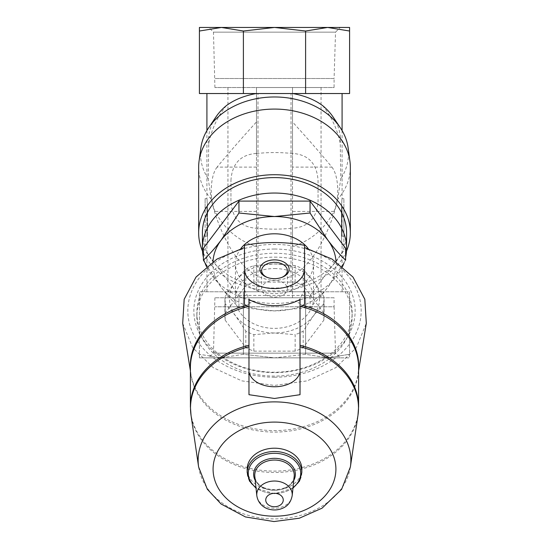 <?xml version="1.0" encoding="UTF-8"?>
<svg xmlns="http://www.w3.org/2000/svg" width="549" height="549" viewBox="0 0 549 549"><rect width="100%" height="100%" fill="white"/><g stroke="black" fill="none" stroke-linecap="round" stroke-linejoin="round"><path stroke-width="0.41" stroke-dasharray="2.75 2.06" d="M230.944 180.367C232.055 163.588 240.565 154.612 256.479 153.425L256.479 87.524L321.055 87.524L292.521 87.524L292.521 153.425C308.38 154.55 316.89 163.533 318.049 180.367L318.049 201.332C316.945 218.104 308.435 227.087 292.521 228.274L292.521 297.778L321.055 297.778L227.945 297.778L292.521 297.778L292.521 228.178C280.546 229.455 268.53 229.455 256.479 228.178L256.479 228.274C240.62 227.142 232.11 218.166 230.944 201.332L230.944 180.367L230.944 201.332M256.479 153.521C268.454 152.245 280.464 152.245 292.521 153.521L292.521 87.524L256.479 87.524L256.479 153.425M340.222 357.852L208.778 357.852L340.222 357.852L335.535 353.158L213.465 353.158L335.535 353.158L334.087 306.788L214.913 306.788L334.087 306.788L334.087 297.778L214.913 297.778L334.087 297.778M199.411 357.852L221.405 357.852L199.411 357.852L199.411 354.283L199.411 357.852M256.479 167.102L217.102 167.102C227.924 153.953 241.045 138.904 256.479 121.953L256.479 291.773L257.982 291.773L243.399 291.773L243.399 354.283L274.5 357.852L221.405 357.852L327.595 357.852L274.5 357.852L305.601 354.283L327.595 357.852L349.589 357.852L327.595 357.852L305.601 354.283L305.601 291.773L291.018 291.773L291.018 93.529L292.521 93.529L292.521 121.953C307.907 138.849 321.028 153.898 331.898 167.102L292.521 167.102L292.521 121.953M291.018 93.529L349.589 93.529L349.589 27.45L199.411 27.45L199.411 93.529L243.399 93.529L243.399 31.025L221.405 27.45L199.411 31.025M214.913 87.524L213.465 32.144L208.778 27.45L340.222 27.45L335.535 32.144L213.465 32.144L335.535 32.144L334.087 78.514L214.913 78.514L334.087 78.514L334.087 87.524L214.913 87.524L334.087 87.524M349.589 31.025L327.595 27.45L221.405 27.45M331.898 167.102C339.145 176.202 339.419 199.774 333.936 211.413C324.583 229.07 310.782 240.771 292.521 246.515L292.521 167.102M217.102 167.102C209.876 176.154 209.567 199.719 215.064 211.413C224.417 229.07 238.218 240.771 256.479 246.515M256.479 121.953L256.479 93.529L206.918 93.529L342.082 93.529L292.521 93.529L292.521 246.515M226.38 105.621C217.582 116.381 211.701 129.056 208.73 143.66L208.256 178.933L211.248 199.232C214.947 215.908 221.261 232.097 230.189 247.805C239.247 262.69 253.164 279.585 274.232 280.347C295.232 279.983 309.478 263.074 318.516 248.299C327.609 232.412 334.025 216.052 337.752 199.232L340.744 178.933L340.27 143.66C337.299 129.056 331.411 116.381 322.62 105.621M257.982 291.773L257.982 93.529L256.479 93.529L256.479 291.773L206.918 291.773L291.018 291.773M205.113 207.666L207.522 207.666L207.522 236.207C206.863 247.825 206.863 247.825 207.522 236.207C206.863 247.825 206.863 247.825 207.522 236.207L207.522 207.666C206.863 196.048 206.863 196.048 207.522 207.666C206.863 196.048 206.863 196.048 207.522 207.666L205.113 207.666L205.113 245.218L205.113 198.656L205.113 207.666L206.918 207.666L207.213 216.683L206.918 207.666L206.918 236.207L206.987 216.683L205.113 216.683L207.213 216.683L205.113 216.683L207.213 216.683L206.987 236.207L205.113 236.207L206.918 236.207M343.887 207.666L341.478 207.666L343.887 207.666L343.887 198.656L343.887 216.683L342.013 216.683L342.013 236.207L343.887 236.207L343.887 245.218L343.887 207.666L343.887 236.207L343.887 216.683L343.887 236.207L341.478 236.207C342.13 247.825 342.13 247.825 341.478 236.207C342.13 247.825 342.13 247.825 341.478 236.207L341.478 207.666C342.13 196.048 342.13 196.048 341.478 207.666C342.13 196.048 342.13 196.048 341.478 207.666L341.478 236.207L343.887 236.207L342.013 236.207L341.787 216.683L342.082 207.666L341.787 216.683L343.887 216.683L341.787 216.683L343.887 216.683L343.887 207.666L342.082 207.666L342.082 236.207M208.73 143.66A65.935 50.508 0 0 1 215.874 117.04M208.256 178.933A74.005 56.691 0 0 1 200.9 147.75M348.1 147.75A74.005 56.691 0 0 1 340.744 178.933M333.126 117.04A65.935 50.508 0 0 1 340.27 143.66M336.015 261.647A61.577 47.166 0 0 1 327.828 287.299C321.769 295.238 315.84 301.923 310.048 307.344L274.5 310.878L238.952 307.344C233.147 301.902 227.217 295.218 221.172 287.299L206.973 266.135M345.602 260.178L327.828 287.299A61.577 47.166 0 0 1 274.5 310.878A61.577 47.166 0 0 1 221.172 287.299A61.577 47.166 0 0 1 212.985 261.647M295.149 351.127L253.851 351.127A49.561 37.963 0 0 1 245.808 347.565L225.159 320.17A49.561 37.963 0 0 1 224.939 316.615A49.561 37.963 0 0 1 225.159 313.054L245.808 285.658A49.561 37.963 0 0 1 253.851 282.097L295.149 282.097A49.561 37.963 0 0 1 303.192 285.658L323.841 313.054A49.561 37.963 0 0 1 324.061 316.615A49.561 37.963 0 0 1 323.841 320.17L303.192 347.565A49.561 37.963 0 0 1 295.149 351.127L295.149 334.65L274.5 332.975A45.052 34.512 0 0 1 235.48 315.723A45.052 34.512 0 0 1 235.48 281.205A45.052 34.512 0 0 1 274.5 263.952A45.052 34.512 0 0 1 313.52 281.205A45.052 34.512 0 0 1 313.52 315.723A45.052 34.512 0 0 1 274.5 332.975L253.851 334.65A49.561 37.963 0 0 1 245.808 331.088L235.48 315.723L225.159 303.693A49.561 37.963 0 0 1 224.939 300.138A49.561 37.963 0 0 1 225.159 296.577L235.48 281.205L245.808 269.182A49.561 37.963 0 0 1 253.851 265.62L274.5 263.952L295.149 265.62A49.561 37.963 0 0 1 303.192 269.182L313.52 281.205L323.841 296.577A49.561 37.963 0 0 1 324.061 300.138A49.561 37.963 0 0 1 323.841 303.693L313.52 315.723L303.192 331.088A49.561 37.963 0 0 1 295.149 334.65M303.192 347.565L303.192 331.088M323.841 320.17L323.841 303.693M323.841 313.054L323.841 296.577M303.192 285.658L303.192 269.182M295.149 282.097L295.149 265.62M225.159 313.054L225.159 296.577M225.159 320.17L225.159 303.693M253.851 351.127L253.851 334.65M245.808 347.565L245.808 331.088M274.5 249.04A80.648 61.783 0 0 1 344.347 341.711A80.648 61.783 0 0 1 204.653 341.711A80.648 61.783 0 0 1 274.5 249.04M274.5 377.211A86.667 66.388 180 0 0 349.555 277.622A86.667 66.388 180 0 0 199.445 277.622A86.667 66.388 180 0 0 274.5 377.211M274.5 253.274A77.642 59.477 0 0 1 352.142 312.752A77.642 59.477 0 0 1 274.5 372.229A77.642 59.477 0 0 1 196.858 312.752A77.642 59.477 0 0 1 274.5 253.274M274.5 257.131A77.642 59.477 0 0 1 352.142 316.615A77.642 59.477 0 0 1 274.5 376.092A77.642 59.477 0 0 1 196.858 316.615A77.642 59.477 0 0 1 274.5 257.131M253.851 282.097L253.851 265.62M245.808 285.658L245.808 269.182M274.5 268.55A39.048 29.914 0 0 1 313.548 298.464A39.048 29.914 0 0 1 274.5 328.377A39.048 29.914 0 0 1 235.452 298.464A39.048 29.914 0 0 1 274.5 268.55M308.174 248.573A39.048 29.914 0 0 1 313.548 263.712A39.048 29.914 0 0 1 274.5 293.626A39.048 29.914 0 0 1 235.452 263.712A39.048 29.914 0 0 1 240.826 248.573M182.7 323.306L192.678 347.634L213.252 367.686L241.759 380.855L274.5 385.446L307.248 380.855L335.755 367.686L356.328 347.641L366.307 323.306M244.463 245.307L244.463 247.551M304.537 245.307L304.537 247.551M301.833 469.141A27.333 20.937 0 0 1 274.5 490.079A27.333 20.937 0 0 1 247.167 469.141M300.029 373.773L300.029 299.473M248.972 394.697L248.972 302.746L251.044 302.746L244.463 289.934L244.463 304.407M248.972 299.473L248.972 302.746M251.044 302.746A84.422 64.672 180 0 0 248.972 303.233M300.029 303.233A84.422 64.672 180 0 0 297.949 302.746L300.029 302.746M304.537 304.407L304.537 289.934L297.949 302.746M274.5 297.091A12.867 8.269 0 0 0 287.367 288.822A12.867 8.269 0 0 0 274.5 280.553A12.867 8.269 0 0 0 261.633 288.822A12.867 8.269 0 0 0 274.5 297.091M267.047 277.341A12.867 8.269 0 0 0 267.5 277.54A12.867 8.269 0 0 0 274.5 278.871A12.867 8.269 0 0 0 281.5 277.54A12.867 8.269 0 0 0 281.953 277.341M203.398 248.265L238.952 295.437L238.952 307.344M238.952 295.437L310.048 295.437L310.048 307.344M310.048 295.437L345.602 248.265M211.248 199.232A75.844 58.098 0 0 1 198.656 167.177M350.344 167.177A75.844 58.098 0 0 1 337.752 199.232M346.494 251.092A75.844 58.098 0 0 1 274.5 290.922A75.844 58.098 0 0 1 202.506 251.092M346.591 232.817A72.091 55.223 0 0 1 274.5 288.04A72.091 55.223 0 0 1 202.409 232.817M345.602 257.371A72.091 55.223 0 0 1 344.051 262.793M342.521 266.546A72.091 55.223 0 0 1 274.5 303.487A72.091 55.223 0 0 1 206.479 266.546M204.949 262.793A72.091 55.223 0 0 1 203.398 257.371M257.982 93.529L243.399 93.529M305.601 93.529L305.601 31.025L274.5 27.45L243.399 31.025M327.595 27.45L305.601 31.025M349.589 291.773L349.589 357.852L349.589 354.283L327.595 357.852L349.589 354.283L349.589 291.773L305.601 291.773L305.601 354.283L274.5 357.852L243.399 354.283L221.405 357.852L199.411 354.283L221.405 357.852L243.399 354.283L243.399 291.773L199.411 291.773L199.411 354.283L199.411 291.773L349.589 291.773M318.049 180.367L318.049 201.332M333.936 211.413L292.521 211.413M256.479 211.413L215.064 211.413M292.185 495.699A17.746 13.595 0 0 1 274.5 508.216A17.746 13.595 0 0 1 256.815 495.699M294.189 476.374A19.75 15.132 0 0 1 274.5 490.305A19.75 15.132 0 0 1 254.811 476.374C255.011 493.949 293.99 493.949 294.189 476.374M293.77 480.43A20.862 15.983 0 0 1 274.5 490.291A20.862 15.983 0 0 1 255.23 480.43M293.029 487.601A26.222 20.087 0 0 1 255.971 487.601M301.833 472.456A27.333 20.937 0 0 1 274.5 493.393A27.333 20.937 0 0 1 247.167 472.456M350.392 466.931A76.366 58.503 0 0 1 274.5 518.887A76.366 58.503 0 0 1 198.608 466.931M358.6 406.679A84.1 64.425 0 0 1 274.5 471.111A84.1 64.425 0 0 1 190.4 406.679M300.029 306.28A84.1 64.425 0 0 1 300.921 306.5M358.6 369.621A84.23 64.521 0 0 1 358.085 374.027L358.6 367.665A84.1 64.425 0 0 1 274.5 432.09A84.1 64.425 0 0 1 190.4 367.665L190.908 374.027A84.23 64.521 0 0 1 190.4 369.621M248.079 306.5A84.1 64.425 0 0 1 248.972 306.28M357.969 415.319A83.997 64.343 0 0 1 274.5 472.469A83.997 64.343 0 0 1 191.031 415.319M300.029 304.592A84.23 64.521 0 0 1 302.993 305.361M358.6 370.849L358.085 374.027A84.23 64.521 0 0 1 274.5 430.601A84.23 64.521 0 0 1 190.908 374.027L190.4 370.849M246.007 305.361A84.23 64.521 0 0 1 248.972 304.592M207.522 236.207L205.113 236.207L207.522 236.207M227.945 87.524L227.945 297.778M321.055 87.524L321.055 297.778M342.082 291.773L342.082 245.218L343.887 245.218M343.887 198.656L342.082 198.656L342.082 130.566M206.918 291.773L206.918 245.218L205.113 245.218M205.113 198.656L206.918 198.656L206.918 130.566M324.061 316.615L324.061 300.138M224.939 316.615L224.939 300.138M352.142 316.615L352.142 312.752M196.858 316.615L196.858 312.752M313.548 298.464L313.548 263.712M235.452 298.464L235.452 263.712M292.967 488.164L274.5 493.743L256.033 488.164M287.367 288.822L287.367 270.602M261.633 288.822L261.633 270.602M281.5 277.54L282.447 277.149M267.5 277.54L266.553 277.149M214.913 297.778L213.465 353.158L208.778 357.852"/><path stroke-width="0.82" d="M340.222 27.45L327.595 27.45L349.589 27.45L349.589 93.529L305.601 93.529L305.601 31.025L327.595 27.45L349.589 31.025M305.601 93.529L199.411 93.529L199.411 27.45L221.405 27.45L208.778 27.45M199.411 31.025L221.405 27.45L327.595 27.45M202.506 251.092A75.844 58.098 0 0 1 198.656 232.817L198.656 167.177A75.844 58.098 0 0 1 199.067 161.118L200.9 147.75A74.005 56.691 0 0 1 208.695 127.725A74.005 56.691 0 0 1 274.5 96.974A74.005 56.691 0 0 1 340.305 127.725L333.126 117.04A65.935 50.508 0 0 0 322.62 105.621C314.714 99.733 304.722 95.704 292.658 93.529M256.342 93.529C244.284 95.698 234.299 99.733 226.38 105.621A65.935 50.508 0 0 0 215.874 117.04L208.695 127.725M340.305 127.725A74.005 56.691 0 0 1 348.1 147.75L349.926 161.118A75.844 58.098 0 0 1 350.344 167.177L350.344 232.817A75.844 58.098 0 0 1 346.494 251.092M206.973 266.135L203.398 260.178C209.203 254.729 215.126 248.052 221.172 240.126L238.952 213.005L274.5 216.539L310.048 213.005L327.828 240.126C333.881 248.066 339.81 254.75 345.602 260.178L345.602 248.265L310.048 201.099L310.048 213.005M212.985 261.647A61.577 47.166 0 0 1 221.172 240.126A61.577 47.166 0 0 1 274.5 216.539A61.577 47.166 0 0 1 327.828 240.126A61.577 47.166 0 0 1 336.015 261.647M240.826 248.573A39.048 29.914 0 0 1 274.5 233.799A39.048 29.914 0 0 1 308.174 248.573M244.463 289.934L244.463 247.551L216.937 259.101L196.034 277.039L184.169 299.294L182.7 323.306M304.537 269.456L304.537 245.307C284.533 241.622 264.508 241.622 244.463 245.307L244.463 269.456A30.037 19.304 0 0 0 274.5 288.575A30.037 19.304 0 0 0 304.537 269.456L304.537 304.407A42.177 27.107 0 0 1 300.029 306.953M358.6 370.849L366.307 323.306L364.824 299.28L352.959 277.032L332.056 259.101L304.537 247.551L304.537 289.934M256.033 488.164L249.493 481.068L247.167 472.456L247.167 469.141A27.333 20.937 0 0 1 274.5 448.204A27.333 20.937 0 0 1 301.833 469.141L301.833 472.456L299.507 481.068L292.967 488.164M249.356 373.203L248.972 373.773L249.356 373.203A25.529 16.408 0 0 0 274.5 386.764A25.529 16.408 0 0 0 299.644 373.203L300.029 373.773L300.029 394.697L300.029 373.251L299.644 373.203M300.029 373.251L300.029 299.473A38.705 24.883 180 0 1 248.972 299.473L248.972 373.251M248.972 373.773L248.972 394.697L274.5 398.471L300.029 394.697M248.972 306.953A42.177 27.107 0 0 1 244.463 304.407L244.463 269.463M274.5 278.659A14.61 9.388 0 0 0 282.447 277.149A14.61 9.388 0 0 0 285.528 263.108A14.61 9.388 0 0 0 263.472 263.108A14.61 9.388 0 0 0 266.553 277.149A14.61 9.388 0 0 0 274.5 278.659M281.953 277.341A12.867 8.269 0 0 0 287.367 270.602A12.867 8.269 0 0 0 274.5 262.333A12.867 8.269 0 0 0 261.633 270.602A12.867 8.269 0 0 0 267.047 277.341M310.048 201.099L238.952 201.099L203.398 248.265L203.398 260.178M238.952 201.099L238.952 213.005M199.067 161.118A75.844 58.098 0 0 1 274.5 109.079A75.844 58.098 0 0 1 349.926 161.118M198.656 232.817A75.844 58.098 0 0 1 274.5 174.719A75.844 58.098 0 0 1 350.344 232.817M203.398 257.371A72.091 55.223 0 0 1 202.409 248.265L202.409 232.817A72.091 55.223 0 0 1 274.5 177.595A72.091 55.223 0 0 1 346.591 232.817L346.591 248.265A72.091 55.223 0 0 1 345.602 257.371M202.409 248.265A72.091 55.223 0 0 1 274.5 193.042A72.091 55.223 0 0 1 346.591 248.265M344.051 262.793A72.091 55.223 0 0 1 342.521 266.546M206.479 266.546A72.091 55.223 0 0 1 204.949 262.793M243.399 93.529L243.399 31.025L274.5 27.45L305.601 31.025M221.405 27.45L243.399 31.025M274.5 493.325A8.75 6.705 0 0 1 282.076 503.385A8.75 6.705 0 0 1 266.917 503.385A8.75 6.705 0 0 1 274.5 493.325M274.5 481.027A17.746 13.595 0 0 1 292.185 495.699C290.929 501.992 287.724 506.178 282.584 508.257C278.309 510.096 273.903 510.44 269.346 509.287C265.579 508.552 258.298 504.847 256.815 495.699A17.746 13.595 0 0 1 274.5 481.027M256.815 495.699L254.811 476.374A19.75 15.132 0 0 1 274.5 460.048A19.75 15.132 0 0 1 294.189 476.374L292.185 495.699M255.23 480.43A20.862 15.983 0 0 1 274.5 458.326A20.862 15.983 0 0 1 293.77 480.43M255.971 487.601A26.222 20.087 0 0 1 250.275 465.703A26.222 20.087 0 0 1 274.5 453.302A26.222 20.087 0 0 1 298.725 465.703A26.222 20.087 0 0 1 293.029 487.601M247.167 472.456A27.333 20.937 0 0 1 274.5 451.511A27.333 20.937 0 0 1 301.833 472.456M274.5 422.092A61.419 47.049 0 0 1 327.684 492.666A61.419 47.049 0 0 1 221.309 492.666A61.419 47.049 0 0 1 274.5 422.092M274.5 401.889A76.366 58.503 0 0 1 350.392 466.931L341.595 489.358L322.064 508.182L299.37 518.208L273.958 521.55L245.478 516.952L221.055 503.982L207.316 489.228L198.608 466.931A76.366 58.503 0 0 1 274.5 401.889M300.029 345.294A84.1 64.425 0 0 1 358.6 406.679L358.6 367.665A84.1 64.425 0 0 0 300.921 306.5M248.079 306.5A84.1 64.425 0 0 0 190.4 367.665L190.4 406.679A84.1 64.425 0 0 1 248.972 345.294M300.029 346.824A83.997 64.343 0 0 1 357.969 415.319L358.6 406.679M190.4 406.679L191.031 415.319A83.997 64.343 0 0 1 248.972 346.824M302.993 305.361A84.23 64.521 0 0 1 358.6 369.621M190.4 369.621A84.23 64.521 0 0 1 246.007 305.361M342.082 130.566L342.082 93.529M206.918 130.566L206.918 93.529M350.392 466.931L357.969 415.319M198.608 466.931L191.031 415.319M190.4 370.849L182.693 323.306"/></g></svg>
